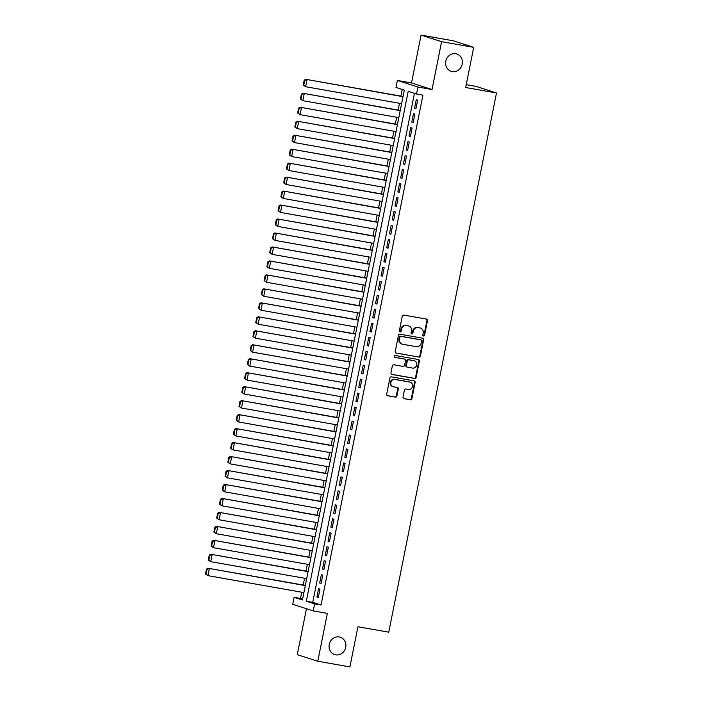 <?xml version="1.0" encoding="UTF-8"?>
<svg xmlns="http://www.w3.org/2000/svg" width="702" height="702" viewBox="0 0 702 702"><rect width="100%" height="100%" fill="white"/><g stroke="black" fill="none" stroke-linecap="round" stroke-linejoin="round"><path stroke-width="1.05" d="M423.49 336.056A0.983 0.895 107.8 0 0 424.57 335.249L427.483 320.682A1.404 1.281 107.8 0 0 426.491 319.085L403.808 315.075A1.404 1.281 107.8 0 0 402.272 316.225L399.359 330.8A0.983 0.895 107.8 0 0 400.052 331.914A0.983 0.895 107.8 0 0 401.123 331.107L401.5 329.22A4.484 4.089 107.8 0 1 406.414 325.544L408.301 325.877A4.484 4.089 107.8 0 1 411.46 330.984L411.082 332.871A0.983 0.895 107.8 0 0 411.776 333.985A0.983 0.895 107.8 0 0 412.846 333.178L413.224 331.291A4.484 4.089 107.8 0 1 418.129 327.615L420.024 327.948A4.484 4.089 107.8 0 1 423.183 333.055L422.806 334.933A0.983 0.895 107.8 0 0 423.49 336.056M423.122 335.889A0.983 0.895 107.8 0 0 424.017 335.073L426.921 320.498A1.404 1.281 107.8 0 0 426.342 319.059M399.684 331.748A0.983 0.895 107.8 0 0 400.57 330.932L400.947 329.045L401.5 329.22M411.407 333.819A0.983 0.895 107.8 0 0 412.293 333.002L412.671 331.116L413.224 331.291M339.268 636.96A9.126 8.336 107.8 0 0 329.387 643.901A9.126 8.336 107.8 0 0 334.687 654.597A9.126 8.336 107.8 0 0 335.688 654.843A9.126 8.336 107.8 0 0 345.568 647.911A9.126 8.336 107.8 0 0 340.268 637.214A9.126 8.336 107.8 0 0 339.268 636.96M455.809 53.738A9.126 8.336 107.8 0 0 445.928 60.679A9.126 8.336 107.8 0 0 451.228 71.367A9.126 8.336 107.8 0 0 452.228 71.622A9.126 8.336 107.8 0 0 462.109 64.681A9.126 8.336 107.8 0 0 456.809 53.984A9.126 8.336 107.8 0 0 455.809 53.738M403.018 397.06A1.404 1.281 107.8 0 0 404.001 398.657L410.372 399.78A1.404 1.281 107.8 0 0 411.898 398.631L415.136 382.45A1.404 1.281 107.8 0 0 414.154 380.861L391.462 376.851A1.404 1.281 107.8 0 0 389.926 378.001L386.697 394.182A1.404 1.281 107.8 0 0 387.679 395.77L395.366 397.13A1.404 1.281 107.8 0 0 396.902 395.981L398.288 389.057A1.404 1.281 107.8 0 0 397.297 387.469L393.489 386.793A3.747 3.422 107.8 0 1 390.9 382.3A3.747 3.422 107.8 0 1 394.954 379.457L409.889 382.09A3.747 3.422 107.8 0 1 412.478 386.583A3.747 3.422 107.8 0 1 408.424 389.426L405.931 388.987A1.404 1.281 107.8 0 0 404.396 390.137L403.018 397.06M314.628 603.904L313.232 610.889L292.708 604.308L294.112 597.323L302.43 599.991L404.308 90.102L395.989 87.434L397.385 80.449L417.909 87.03L416.514 94.015L408.195 91.348L306.309 601.237L314.628 603.904L321.051 605.036L422.937 95.156L416.514 94.015M473.701 47.35L441.593 41.681L421.077 35.1L453.176 40.769L473.701 47.35L465.672 87.513L496.489 92.962L388.75 632.177L357.923 626.737L349.903 666.9L317.795 661.231L327.36 613.381L313.232 610.889M421.077 35.1L411.512 82.941L432.037 89.531L441.593 41.681M432.037 89.531L417.909 87.03M418.892 357.134A1.404 1.281 107.8 0 0 420.428 355.984L423.657 339.812A1.404 1.281 107.8 0 0 422.674 338.215L399.982 334.205A1.404 1.281 107.8 0 0 398.446 335.354L395.217 351.535A1.404 1.281 107.8 0 0 396.2 353.132L418.339 356.958A1.404 1.281 107.8 0 0 419.866 355.809L423.104 339.628A1.404 1.281 107.8 0 0 422.516 338.188M419.392 361.126L416.163 377.307A1.404 1.281 107.8 0 1 414.628 378.457L391.944 374.456A1.404 1.281 107.8 0 1 390.953 372.859L392.339 365.935A1.404 1.281 107.8 0 1 393.875 364.786L403.071 366.409A1.404 1.281 107.8 0 0 404.606 365.259L405.528 360.67A1.404 1.281 107.8 0 0 404.536 359.073L394.963 357.379A0.983 0.895 107.8 0 1 394.278 356.204A0.983 0.895 107.8 0 1 395.34 355.466L418.41 359.538A1.404 1.281 107.8 0 1 419.392 361.126L418.84 360.951L415.61 377.132L416.163 377.307M306.458 608.713L297.279 654.65L317.795 661.231M415.979 108.529L417.655 100.149L416.268 99.702L414.592 108.082L415.979 108.529M413.188 122.499L414.864 114.119L413.478 113.671L411.802 122.051L413.188 122.499M410.398 136.469L412.074 128.089L410.688 127.641L409.012 136.021L410.398 136.469M407.608 150.439L409.284 142.058L407.897 141.611L406.221 149.991L407.608 150.439M404.817 164.408L406.493 156.028L405.107 155.581L403.431 163.961L404.817 164.408M402.027 178.378L403.703 169.998L402.316 169.551L400.64 177.931L402.027 178.378M399.236 192.348L400.912 183.968L399.526 183.52L397.85 191.9L399.236 192.348M396.446 206.318L398.113 197.938L396.727 197.49L395.059 205.87L396.446 206.318M393.647 220.288L395.323 211.907L393.936 211.46L392.26 219.84L393.647 220.288M390.856 234.257L392.532 225.877L391.146 225.43L389.47 233.81L390.856 234.257M388.066 248.227L389.742 239.847L388.355 239.4L386.679 247.78L388.066 248.227M385.275 262.197L386.951 253.817L385.565 253.369L383.889 261.749L385.275 262.197M382.485 276.167L384.161 267.787L382.774 267.339L381.098 275.719L382.485 276.167M379.694 290.137L381.37 281.748L379.984 281.309L378.308 289.689L379.694 290.137M376.904 304.106L378.58 295.717L377.193 295.279L375.517 303.659L376.904 304.106M374.113 318.076L375.789 309.687L374.403 309.249L372.727 317.629L374.113 318.076M371.323 332.046L372.999 323.657L371.612 323.218L369.936 331.598L371.323 332.046M368.532 346.016L370.2 337.627L368.813 337.188L367.146 345.568L368.532 346.016M365.733 359.977L367.409 351.597L366.023 351.158L364.347 359.538L365.733 359.977M362.943 373.947L364.619 365.567L363.232 365.128L361.556 373.508L362.943 373.947M360.152 387.916L361.828 379.536L360.442 379.098L358.766 387.478L360.152 387.916M357.362 401.886L359.038 393.506L357.651 393.067L355.975 401.447L357.362 401.886M354.571 415.856L356.247 407.476L354.861 407.028L353.185 415.417L354.571 415.856M351.781 429.826L353.457 421.446L352.071 420.998L350.395 429.387L351.781 429.826M348.991 443.796L350.667 435.415L349.28 434.968L347.604 443.357L348.991 443.796M346.2 457.765L347.876 449.385L346.49 448.938L344.814 457.327L346.2 457.765M343.41 471.735L345.077 463.355L343.69 462.908L342.023 471.296L343.41 471.735M340.61 485.705L342.286 477.325L340.9 476.877L339.224 485.257L340.61 485.705M337.82 499.675L339.496 491.295L338.11 490.847L336.433 499.227L337.82 499.675M335.029 513.645L336.706 505.264L335.319 504.817L333.643 513.197L335.029 513.645M332.239 527.614L333.915 519.234L332.529 518.787L330.853 527.167L332.239 527.614M329.449 541.584L331.125 533.204L329.738 532.757L328.062 541.137L329.449 541.584M326.658 555.554L328.334 547.174L326.948 546.726L325.272 555.106L326.658 555.554M323.868 569.524L325.544 561.144L324.157 560.696L322.481 569.076L323.868 569.524M321.077 583.494L322.753 575.113L321.367 574.666L319.691 583.046L321.077 583.494M414.443 93.357L312.732 602.369L321.051 605.036M318.568 588.636L316.9 597.016L318.287 597.463L319.954 589.083L318.568 588.636M402.237 89.444L400.903 96.113M399.473 103.291L398.113 110.082M396.683 117.26L395.323 124.052M393.892 131.23L392.532 138.022M391.102 145.2L389.742 151.992M388.303 159.17L386.951 165.962M385.512 173.14L384.161 179.931M382.722 187.109L381.37 193.901M379.931 201.079L378.571 207.871M377.141 215.049L375.781 221.841M374.35 229.019L372.99 235.811M371.56 242.989L370.2 249.78M368.769 256.958L367.409 263.75M365.979 270.928L364.619 277.72M363.18 284.898L361.828 291.69M360.389 298.868L359.038 305.66M357.599 312.838L356.247 319.629M354.808 326.807L353.448 333.599M352.018 340.777L350.658 347.569M349.227 354.747L347.867 361.53M346.437 368.708L345.077 375.5M343.647 382.678L342.286 389.47M340.856 396.648L339.496 403.439M338.066 410.617L336.706 417.409M335.266 424.587L333.915 431.379M332.476 438.557L331.125 445.349M329.686 452.527L328.334 459.319M326.895 466.497L325.535 473.288M324.105 480.466L322.745 487.258M321.314 494.436L319.954 501.228M318.524 508.406L317.164 515.198M315.733 522.376L314.373 529.168M312.943 536.346L311.583 543.137M310.144 550.315L308.792 557.107M307.353 564.285L306.002 571.077M304.563 578.255L303.211 585.047M301.772 592.225L300.526 598.455L302.597 599.122M496.489 92.962L475.974 86.372L466.242 84.661M300.526 598.455L294.112 597.323M411.512 82.941L397.385 80.449M312.732 602.369L306.309 601.237M414.592 108.082L416.023 108.336M411.802 122.051L413.232 122.306M409.012 136.021L410.442 136.276M406.221 149.991L407.643 150.246M403.431 163.961L404.852 164.215M400.64 177.931L402.062 178.185M397.85 191.9L399.271 192.155M395.059 205.87L396.481 206.125M392.26 219.84L393.69 220.095M389.47 233.81L390.9 234.064M386.679 247.78L388.109 248.034M383.889 261.749L385.319 262.004M381.098 275.719L382.52 275.974M378.308 289.689L379.729 289.944M375.517 303.659L376.939 303.913M372.727 317.629L374.148 317.883M369.936 331.598L371.358 331.853M367.146 345.568L368.568 345.823M364.347 359.538L365.777 359.784M361.556 373.508L362.987 373.754M358.766 387.478L360.196 387.723M355.975 401.447L357.406 401.693M353.185 415.417L354.607 415.663M350.395 429.387L351.816 429.633M347.604 443.357L349.026 443.603M344.814 457.327L346.235 457.572M342.023 471.296L343.445 471.542M339.224 485.257L340.654 485.512M336.433 499.227L337.864 499.482M333.643 513.197L335.073 513.452M330.853 527.167L332.283 527.421M328.062 541.137L329.484 541.391M325.272 555.106L326.693 555.361M322.481 569.076L323.903 569.331M319.691 583.046L321.112 583.301M316.9 597.016L318.322 597.27M420.516 328.071L419.963 327.895A4.484 4.089 107.8 0 0 419.471 327.773L420.024 327.948M412.671 331.116A4.484 4.089 107.8 0 1 417.576 327.439L419.471 327.773M408.792 326L408.239 325.825A4.484 4.089 107.8 0 0 407.748 325.702L408.301 325.877M400.947 329.045A4.484 4.089 107.8 0 1 405.853 325.368L407.748 325.702M395.796 352.974L418.339 356.958M421.595 341.005A0.983 0.895 107.8 0 0 420.902 339.891L400.982 336.372A0.983 0.895 107.8 0 0 399.912 337.179L399.517 339.163A4.484 4.089 107.8 0 0 402.667 344.261L416.286 346.665A4.484 4.089 107.8 0 0 421.191 342.997L421.595 341.005M420.559 339.777A0.983 0.895 107.8 0 0 420.349 339.715L420.902 339.891M402.176 344.138L401.623 343.962A4.484 4.089 107.8 0 1 398.955 338.987L399.359 336.995A0.983 0.895 107.8 0 1 400.43 336.197L420.349 339.715M391.54 374.298L414.075 378.281A1.404 1.281 107.8 0 0 415.61 377.132M404.282 358.994A1.404 1.281 107.8 0 0 403.983 358.897L394.629 357.239M412.618 368.094A3.747 3.422 107.8 0 0 414.496 360.863A3.747 3.422 107.8 0 0 414.083 360.758L408.827 359.828A1.404 1.281 107.8 0 0 407.292 360.977L406.37 365.575A1.404 1.281 107.8 0 0 407.362 367.164L412.618 368.094M414.496 360.863L413.943 360.688A3.747 3.422 107.8 0 0 413.531 360.582L414.083 360.758M406.8 366.988A1.404 1.281 107.8 0 1 405.817 365.391L406.739 360.802A1.404 1.281 107.8 0 1 408.274 359.652L413.531 360.582M418.84 360.951A1.404 1.281 107.8 0 0 418.26 359.512M410.301 382.195L409.749 382.02A3.747 3.422 107.8 0 0 409.336 381.914L409.889 382.09M393.076 386.688L392.523 386.512A3.747 3.422 107.8 0 1 394.401 379.273L409.336 381.914M387.276 395.621L394.814 396.955A1.404 1.281 107.8 0 0 396.349 395.805L397.736 388.882A1.404 1.281 107.8 0 0 397.148 387.434M403.597 398.508L409.81 399.605A1.404 1.281 107.8 0 0 411.346 398.455L414.584 382.274A1.404 1.281 107.8 0 0 413.996 380.835M403.036 96.49L305.642 79.291L403.001 96.683M401.605 103.668L305.633 86.715L303.203 85.065L303.755 85.24L304.738 80.353L304.185 80.177L303.203 85.065M304.738 80.353L307.028 79.73L305.633 86.715L303.755 85.24M304.185 80.177L305.642 79.291M400.245 110.46L302.852 93.261L400.201 110.653M398.806 117.638L302.843 100.684L300.412 99.035L300.965 99.21L301.948 94.322L301.386 94.147L300.412 99.035M301.948 94.322L304.238 93.699L302.843 100.684L300.965 99.21M301.386 94.147L302.852 93.261M397.455 124.43L300.061 107.23L397.411 124.623M396.016 131.607L300.052 114.654L297.622 113.004L298.174 113.18L299.157 108.292L298.596 108.117L297.622 113.004M299.157 108.292L301.448 107.669L300.052 114.654L298.174 113.18M298.596 108.117L300.061 107.23M394.664 138.399L297.271 121.2L394.621 138.592M393.225 145.577L297.262 128.624L294.831 126.974L295.384 127.15L296.358 122.262L295.805 122.087L294.831 126.974M296.358 122.262L298.657 121.639L297.262 128.624L295.384 127.15M295.805 122.087L297.271 121.2M391.874 152.369L294.48 135.17L391.83 152.562M390.435 159.547L294.471 142.594L292.041 140.944L292.594 141.12L293.568 136.232L293.015 136.056L292.041 140.944M293.568 136.232L295.867 135.609L294.471 142.594L292.594 141.12M293.015 136.056L294.48 135.17M389.075 166.339L291.69 149.14L389.04 166.532M387.644 173.517L291.681 156.564L289.25 154.914L289.803 155.089L290.777 150.202L290.224 150.026L289.25 154.914M290.777 150.202L293.076 149.579L291.681 156.564L289.803 155.089M290.224 150.026L291.69 149.14M386.284 180.309L288.899 163.11L386.249 180.502M384.854 187.487L288.891 170.533L286.46 168.884L287.013 169.059L287.987 164.171L287.434 163.996L286.46 168.884M287.987 164.171L290.286 163.548L288.891 170.533L287.013 169.059M287.434 163.996L288.899 163.11M383.494 194.278L286.109 177.071L383.459 194.472M382.063 201.456L286.1 184.503L283.669 182.853L284.222 183.029L285.196 178.141L284.643 177.957L283.669 182.853M285.196 178.141L287.495 177.518L286.1 184.503L284.222 183.029M284.643 177.957L286.109 177.071M380.703 208.248L283.31 191.041L380.668 208.441M379.273 215.426L283.301 198.473L280.87 196.823L281.432 196.999L282.406 192.111L281.853 191.927L280.87 196.823M282.406 192.111L284.696 191.488L283.301 198.473L281.432 196.999M281.853 191.927L283.31 191.041M377.913 222.218L280.519 205.01L377.878 222.411M376.483 229.396L280.51 212.443L278.08 210.793L278.641 210.969L279.615 206.081L279.063 205.897L278.08 210.793M279.615 206.081L281.906 205.458L280.51 212.443L278.641 210.969M279.063 205.897L280.519 205.01M375.122 236.188L277.729 218.98L375.087 236.381M373.683 243.366L277.72 226.413L275.289 224.763L275.842 224.938L276.825 220.051L276.272 219.866L275.289 224.763M276.825 220.051L279.115 219.428L277.72 226.413L275.842 224.938M276.272 219.866L277.729 218.98M372.332 250.158L274.938 232.95L372.288 250.351M370.893 257.336L274.93 240.382L272.499 238.733L273.052 238.908L274.034 234.02L273.473 233.836L272.499 238.733M274.034 234.02L276.325 233.397L274.93 240.382L273.052 238.908M273.473 233.836L274.938 232.95M369.542 264.127L272.148 246.92L369.498 264.321M368.102 271.305L272.139 254.352L269.708 252.694L270.261 252.878L271.244 247.99L270.682 247.806L269.708 252.694M271.244 247.99L273.534 247.367L272.139 254.352L270.261 252.878M270.682 247.806L272.148 246.92M366.751 278.097L269.357 260.89L366.707 278.29M365.312 285.275L269.349 268.322L266.918 266.663L267.471 266.848L268.445 261.96L267.892 261.776L266.918 266.663M268.445 261.96L270.744 261.337L269.349 268.322L267.471 266.848M267.892 261.776L269.357 260.89M363.961 292.067L266.567 274.859L363.917 292.26M362.522 299.245L266.558 282.292L264.127 280.633L264.68 280.818L265.654 275.921L265.102 275.746L264.127 280.633M265.654 275.921L267.953 275.307L266.558 282.292L264.68 280.818M265.102 275.746L266.567 274.859M361.161 306.028L263.776 288.829L361.126 306.221M359.731 313.206L263.768 296.262L261.337 294.603L261.89 294.787L262.864 289.891L262.311 289.715L261.337 294.603M262.864 289.891L265.163 289.277L263.768 296.262L261.89 294.787M262.311 289.715L263.776 288.829M358.371 319.998L260.986 302.799L358.336 320.191M356.941 327.176L260.977 310.231L258.547 308.573L259.099 308.757L260.073 303.861L259.521 303.685L258.547 308.573M260.073 303.861L262.373 303.246L260.977 310.231L259.099 308.757M259.521 303.685L260.986 302.799M355.581 333.968L258.187 316.769L355.545 334.161M354.15 341.146L258.178 324.201L255.747 322.543L256.309 322.727L257.283 317.83L256.73 317.655L255.747 322.543M257.283 317.83L259.573 317.216L258.178 324.201L256.309 322.727M256.73 317.655L258.187 316.769M352.79 347.938L255.396 330.739L352.755 348.131M351.36 355.115L255.388 338.171L252.957 336.512L253.519 336.697L254.493 331.8L253.94 331.625L252.957 336.512M254.493 331.8L256.783 331.186L255.388 338.171L253.519 336.697M253.94 331.625L255.396 330.739M350 361.907L252.606 344.708L349.965 362.1M348.569 369.085L252.597 352.141L250.166 350.482L250.719 350.658L251.702 345.77L251.149 345.595L250.166 350.482M251.702 345.77L253.992 345.156L252.597 352.141L250.719 350.658M251.149 345.595L252.606 344.708M347.209 375.877L249.815 358.678L347.165 376.07M345.77 383.055L249.807 366.111L247.376 364.452L247.929 364.628L248.912 359.74L248.35 359.564L247.376 364.452M248.912 359.74L251.202 359.126L249.807 366.111L247.929 364.628M248.35 359.564L249.815 358.678M344.419 389.847L247.025 372.648L344.375 390.04M342.98 397.025L247.016 380.08L244.586 378.422L245.138 378.597L246.121 373.71L245.56 373.534L244.586 378.422M246.121 373.71L248.411 373.095L247.016 380.08L245.138 378.597M245.56 373.534L247.025 372.648M341.628 403.817L244.235 386.618L341.584 404.01M340.189 410.995L244.226 394.05L241.795 392.392L242.348 392.567L243.322 387.679L242.769 387.504L241.795 392.392M243.322 387.679L245.621 387.065L244.226 394.05L242.348 392.567M242.769 387.504L244.235 386.618M338.838 417.787L241.444 400.588L338.794 417.98M337.399 424.964L241.435 408.02L239.005 406.361L239.557 406.537L240.532 401.649L239.979 401.474L239.005 406.361M240.532 401.649L242.831 401.035L241.435 408.02L239.557 406.537M239.979 401.474L241.444 400.588M336.039 431.756L238.654 414.557L336.004 431.949M334.608 438.934L238.645 421.99L236.214 420.331L236.767 420.507L237.741 415.619L237.188 415.444L236.214 420.331M237.741 415.619L240.04 415.005L238.645 421.99L236.767 420.507M237.188 415.444L238.654 414.557M333.248 445.726L235.863 428.527L333.213 445.919M331.818 452.904L235.854 435.951L233.424 434.301L233.977 434.477L234.951 429.589L234.398 429.413L233.424 434.301M234.951 429.589L237.25 428.975L235.854 435.951L233.977 434.477M234.398 429.413L235.863 428.527M330.458 459.696L233.073 442.497L330.423 459.889M329.027 466.874L233.055 449.921L230.633 448.271L231.186 448.446L232.16 443.559L231.607 443.383L230.633 448.271M232.16 443.559L234.459 442.936L233.055 449.921L231.186 448.446M231.607 443.383L233.073 442.497M327.667 473.666L230.274 456.467L327.632 473.859M326.237 480.844L230.265 463.89L227.834 462.241L228.396 462.416L229.37 457.528L228.817 457.353L227.834 462.241M229.37 457.528L231.66 456.905L230.265 463.89L228.396 462.416M228.817 457.353L230.274 456.467M324.877 487.636L227.483 470.437L324.842 487.829M323.447 494.813L227.474 477.86L225.044 476.21L225.596 476.386L226.579 471.498L226.026 471.323L225.044 476.21M226.579 471.498L228.87 470.875L227.474 477.86L225.596 476.386M226.026 471.323L227.483 470.437M322.086 501.605L224.693 484.406L322.051 501.798M320.647 508.783L224.684 491.83L222.253 490.18L222.806 490.356L223.789 485.468L223.236 485.293L222.253 490.18M223.789 485.468L226.079 484.845L224.684 491.83L222.806 490.356M223.236 485.293L224.693 484.406M319.296 515.575L221.902 498.376L319.252 515.768M317.857 522.753L221.893 505.8L219.463 504.15L220.016 504.326L220.998 499.438L220.437 499.262L219.463 504.15M220.998 499.438L223.289 498.815L221.893 505.8L220.016 504.326M220.437 499.262L221.902 498.376M316.505 529.545L219.112 512.346L316.462 529.738M315.066 536.723L219.103 519.77L216.672 518.12L217.225 518.295L218.208 513.408L217.646 513.232L216.672 518.12M218.208 513.408L220.498 512.785L219.103 519.77L217.225 518.295M217.646 513.232L219.112 512.346M313.715 543.515L216.321 526.316L313.671 543.708M312.276 550.693L216.313 533.739L213.882 532.09L214.435 532.265L215.409 527.377L214.856 527.202L213.882 532.09M215.409 527.377L217.708 526.754L216.313 533.739L214.435 532.265M214.856 527.202L216.321 526.316M310.916 557.485L213.531 540.286L310.881 557.678M309.485 564.662L213.522 547.709L211.091 546.059L211.644 546.235L212.618 541.347L212.065 541.172L211.091 546.059M212.618 541.347L214.917 540.724L213.522 547.709L211.644 546.235M212.065 541.172L213.531 540.286M308.125 571.454L210.74 554.247L308.09 571.647M306.695 578.632L210.732 561.679L208.301 560.029L208.854 560.205L209.828 555.317L209.275 555.133L208.301 560.029M209.828 555.317L212.127 554.694L210.732 561.679L208.854 560.205M209.275 555.133L210.74 554.247M305.335 585.424L207.95 568.216L305.3 585.617M303.905 592.602L207.941 575.649L205.51 573.999L206.063 574.175L207.037 569.287L206.485 569.103L205.51 573.999M207.037 569.287L209.336 568.664L207.941 575.649L206.063 574.175M206.485 569.103L207.95 568.216M424.017 335.073L424.57 335.249M400.57 330.932L401.123 331.107M412.293 333.002L412.846 333.178M417.576 327.439L418.129 327.615M405.853 325.368L406.414 325.544M426.921 320.498L427.483 320.682M423.104 339.628L423.657 339.812M419.866 355.809L420.428 355.984M400.43 336.197L400.982 336.372M399.359 336.995L399.912 337.179M398.955 338.987L399.517 339.163M414.075 378.281L414.628 378.457M403.983 358.897L404.536 359.073M408.274 359.652L408.827 359.828M406.739 360.802L407.292 360.977M405.817 365.391L406.37 365.575M394.401 379.273L394.954 379.457M397.736 388.882L398.288 389.057M396.349 395.805L396.902 395.981M394.814 396.955L395.366 397.13M414.584 382.274L415.136 382.45M411.346 398.455L411.898 398.631M409.81 399.605L410.372 399.78M420.454 339.742L421.007 339.917M404.141 358.933L404.694 359.108M406.651 366.953L407.204 367.128"/></g></svg>
